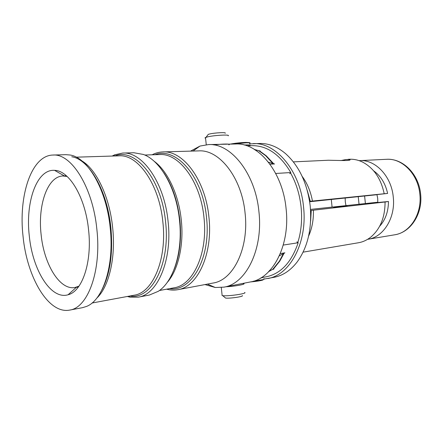 <?xml version="1.0" encoding="UTF-8"?>
<svg xmlns="http://www.w3.org/2000/svg" width="443" height="443" viewBox="0 0 443 443"><rect width="100%" height="100%" fill="white"/><g stroke="black" fill="none" stroke-linecap="round" stroke-linejoin="round"><path stroke-width="0.66" d="M367.618 239.32L368.061 239.248C383.516 237.16 395.721 217.607 393.257 196.936C391.39 176.048 375.188 159.325 359.533 160.632L359.14 160.654M331.286 199.505L332.078 207.036M379.623 226.284C385.427 219.883 388.373 211.616 388.461 201.493L377.785 202.534L377.707 198.53L376.96 194.593L387.619 193.447C385.41 183.446 380.753 175.91 373.648 170.832M345.175 198.021L345.296 201.858L345.972 205.635M254.681 149.535L260.091 151.052M279.361 255.777L284.893 252.82L280.314 253.584M261.093 277.783L266.603 276.714C280.989 273.553 291.511 262.228 298.172 242.747L283.26 245.073M268.923 271.476L272.783 269.266L273.868 269.156L272.539 269.405M272.783 269.266L279.372 261.215L283.454 253.512L282.933 253.147M268.436 271.758C272.644 267.589 276.183 262.322 279.057 255.949M296.888 241.845L298.172 242.747M275.723 173.468L290.802 172.548L289.733 173.689M272.506 164.06L272.927 163.583L274.571 163.96L269.981 164.181M268.486 162.204L272.927 163.583L265.689 155.698L259.133 150.98M268.104 162.083C263.867 156.612 259.233 152.375 254.204 149.38M260.141 150.858L258.884 150.897M290.802 172.548C280.092 154.624 267.29 145.658 252.394 145.658L246.856 145.791M244.27 145.011L246.397 144.922C249.791 144.867 250.937 145.099 249.835 145.614L249.542 145.725M262.522 277.589L260.744 277.994M205.569 138.238L205.037 138.028L205.137 137.69L207.684 136.848C214.645 135.181 230.687 134.39 228.2 135.807M207.756 135.043L208.293 134.351L209.567 134.002C214.838 132.717 226.982 132.141 225.149 133.243M213.936 144.95C222.541 143.792 231.772 143.731 228.798 144.822M242.847 283.431L243.39 283.509C247.144 284.09 234.513 286.46 225.852 286.765M244.702 292.458C247.665 293.559 227.979 296.461 222.751 295.669L222.093 295.553L222.059 294.767M242.249 295.597C244.442 296.478 229.563 298.687 225.576 298.061L224.856 297.447M346.42 197.805L329.431 199.566L346.42 197.805M340.966 160.571L345.695 159.585L349.898 159.486C351.897 161.091 339.399 160.421 328.346 160.239L293.366 161.878M309.607 201.36L310.288 201.294L307.331 190.601M264.305 279.024L274.361 277.246C283.077 275.496 290.719 270.341 297.297 261.78C307.785 247.133 312.088 228.544 310.211 206.017C307.326 183.313 299.114 165.854 285.574 153.643C277.318 146.699 268.746 143.316 259.858 143.482L249.658 143.897M267.771 278.542C290.01 275.114 307.702 242.365 303.521 206.737C300.204 170.765 275.756 142.148 253.141 143.626M297.823 242.498C301.251 231.467 302.336 219.628 301.079 206.986C299.684 194.355 296.162 182.976 290.508 172.859M204.965 284.572L215.309 287.507L223.986 287.13L250.616 281.903C272.761 278.531 290.353 245.106 286.084 208.625C282.667 171.79 258.175 142.485 235.665 143.997L219.745 144.335M223.986 287.13C245.937 283.841 263.325 249.381 258.911 211.571C255.351 173.39 230.831 143.017 208.526 144.573L199.976 146.074L190.568 151.124M166.629 289.179C170.367 290.209 174.099 290.381 177.815 289.689L213.1 283.038C233.284 280.164 249.165 248.135 245.073 213.039C241.762 177.599 219.241 149.313 198.769 150.891L162.88 151.916C159.126 152.043 155.537 153.001 152.121 154.795M177.815 289.689C197.65 286.942 213.166 253.667 208.897 216.954C205.402 179.886 182.976 150.282 162.88 151.916M127.329 296.478L130.087 297.159L138.233 297.159L149.274 295.077L158.206 291.35C173.357 281.892 183.037 251.668 179.487 220.138C176.358 188.292 160.327 160.449 143.36 154.446L133.841 152.741L122.611 153.062L114.654 154.823L112.168 156.052M138.233 297.159C157.547 294.573 172.532 259.914 168.074 221.373C164.37 182.466 142.164 151.373 122.611 153.062M69.734 310.078L82.503 307.669L86.535 306.423C103.036 300.221 114.471 265.423 110.174 227.636C106.442 189.499 87.697 157.503 70.116 155.017L65.918 154.673L52.927 155.044C31.359 155.36 18.307 195.9 23.058 236.407C26.945 277.246 48.475 314.475 69.734 310.078C87.864 307.841 101.63 270.817 96.84 229.081C92.759 186.963 71.24 153.261 52.927 155.044M29.282 235.787C32.489 269.865 50.912 300.121 68.089 294.756C82.199 291.527 92.26 262.167 88.572 229.9C85.399 197.345 69.174 170.444 54.6 170.361C36.786 168.855 25.284 201.991 29.282 235.787M67.114 176.441L62.851 175.987C47.434 176.419 37.677 205.209 41.116 234.535C43.923 264.106 59.7 290.447 74.945 287.513L78.97 286.167M308.599 236.102C312.071 228.394 313.666 219.761 313.4 210.198L310.576 210.48M310.621 221.112L311.246 210.403M303.101 252.15L358.487 242.747C362.867 241.994 366.942 240.134 370.708 237.171C380.266 229.081 385.05 217.352 385.067 201.991L313.4 210.198M310.504 209.406L377.829 202.224M388.461 201.493L385.067 201.991M333.551 207.296L347.251 205.74L333.551 207.296M310.288 201.294L312.442 201.061C310.693 191.503 307.265 183.28 302.165 176.386M377.015 194.698L309.663 201.737M312.442 201.061L384.203 193.752C380.969 178.557 373.754 167.997 362.562 162.072C358.254 159.989 353.874 159.048 349.433 159.253L348.065 159.319M384.203 193.752L387.619 193.447M364.606 196.033L365.386 203.442M419.826 194.062C418.048 174.038 402.061 158.024 386.501 159.297C403.34 158.223 418.856 174.553 420.606 193.968C422.882 213.205 411.248 232.248 394.685 234.801C410.046 232.702 422.196 213.88 419.826 194.062M358.243 196.703L359.029 204.107M273.624 163.666L266.177 155.759L259.753 151.063M273.442 269.034L279.826 261.06L284.041 253.318M249.741 142.989C250.716 142.74 249.42 142.546 245.859 142.408C240.388 142.602 235.2 143.172 230.305 144.108C235.161 143.178 240.333 142.613 245.821 142.413M249.619 143.532C250.716 143 249.57 142.762 246.17 142.807L232.902 144.053M253.357 281.233L262.743 279.694C264.377 279.24 264.737 278.907 263.823 278.691M262.394 280.17C259.548 280.89 255.589 281.477 250.516 281.925M169.459 288.653C191.426 292.291 211.283 257.76 206.482 217.203C202.717 176.314 175.799 146.406 155 154.707M159.386 290.525L174.049 287.8C193.176 285.209 208.094 252.992 203.968 217.474C200.585 181.619 178.972 152.935 159.607 154.563L144.756 155.028M166.994 282.728C178.053 270.501 184.072 245.361 181.27 219.927C178.69 194.267 167.376 170.688 153.859 161.025M174.226 269.095C179.764 255.018 181.641 238.683 179.875 220.088C177.693 201.299 172.344 185.539 163.832 172.803M129.921 295.996C151.334 300.116 170.555 264.216 165.549 221.633C161.54 178.712 134.954 147.309 114.803 155.969M131.671 295.669L134.168 295.204C152.78 292.773 167.166 259.21 162.852 221.921C159.264 184.288 137.884 154.158 119.056 155.836L76.268 157.176M96.746 298.172C108.956 286.898 115.977 257.621 112.616 227.359C109.554 196.842 96.364 169.381 81.916 160.914M102.073 289.628C110.207 273.735 113.137 253.042 110.855 227.552C107.223 190.44 88.954 159.253 71.755 156.756M386.501 159.297L359.533 160.632M394.685 234.801L368.061 239.248M249.835 145.614L249.774 145.044M264.072 279.223L262.461 280.164C259.581 280.89 255.594 281.477 250.5 281.931M206.255 144.711L205.491 137.496M208.293 134.351L206.017 137.297M221.295 287.529L222.142 295.564M243.39 283.509L243.467 284.201M225.576 298.061L222.751 295.669M218.687 144.357L208.526 144.573M192.998 151.057L199.976 146.074M113.812 155.997L114.654 154.823M76.556 287.136L68.089 294.756M78.411 286.937L76.412 287.269M66.411 175.805L64.346 175.91M64.506 176.004L54.6 170.361M134.168 295.204L92.017 303.029M116.83 155.903L119.056 155.836M128.991 296.168L130.087 297.159M207.39 284.113L215.309 287.507M349.394 160.122L349.898 159.486"/></g></svg>
